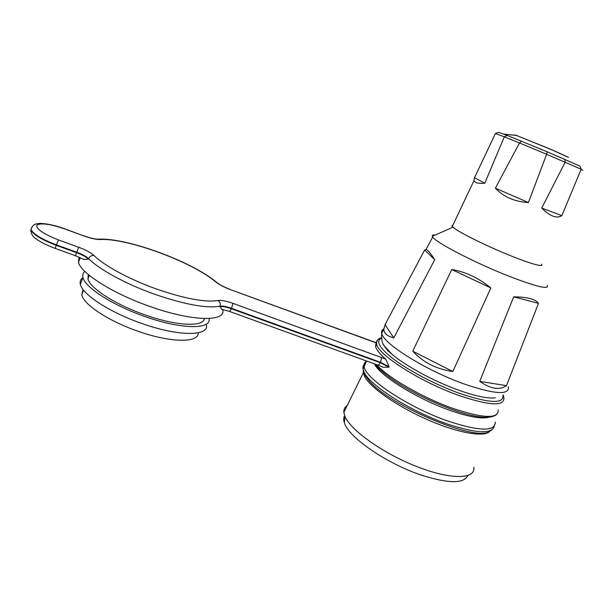 <?xml version="1.0" encoding="UTF-8"?>
<svg xmlns="http://www.w3.org/2000/svg" width="614" height="614" viewBox="0 0 614 614"><rect width="100%" height="100%" fill="white"/><g stroke="black" fill="none" stroke-linecap="round" stroke-linejoin="round"><path stroke-width="0.92" d="M504.309 136.838L495.475 133.53L498.568 132.294L507.218 135.41L547.458 151.919L580.046 166.156L581.067 169.18L546.644 154.267L528.408 202.559C514.693 201.745 503.68 196.956 495.383 188.176L519.498 142.97L504.309 136.838L484.768 183.256C480.194 183.563 477.032 183.233 475.282 182.258L473.901 180.739L474.538 177.669L495.375 133.599M565.287 162.165L564.673 159.279M541.517 264.22C544.764 267.865 529.406 263.544 506.627 254.104C483.893 244.71 459.917 232.737 453.754 227.871L451.858 225.875L452.894 225.169M452.81 225.353L452.349 226.328M582.916 170.37L581.143 169.272L561.848 215.652C556.775 218.853 550.067 216.32 541.725 208.062L565.156 162.173M474.538 177.669L484.768 183.256M546.644 154.267L519.498 142.97M495.383 188.176L528.408 202.559M541.725 208.062L561.848 215.652M507.218 135.41L504.271 136.768M546.491 154.145L547.458 151.919M521.393 141.09L519.69 142.993M435.357 234.962C432.962 234.771 431.949 235.216 432.317 236.306L432.693 236.989C435.518 242.384 475.436 263.137 509.643 276.477C536.943 286.907 549.461 289.862 547.212 285.364M473.831 467.254C475.796 479.45 450.469 479.956 416.33 466.41C382.23 452.994 349.865 429.585 344.807 416.023L343.855 412.355C343.617 409.408 344.723 407.151 347.179 405.593M344.638 415.601C343.533 417.451 343.426 419.769 344.316 422.555C347.77 436.638 386.168 463.524 421.703 475.236C448.573 483.671 463.931 483.786 467.768 475.581M346.473 407.021L344.584 410.858M434.727 259.684L393.774 337.9C387.273 336.18 383.965 333.31 383.842 329.288L385.055 324.637L424.65 250.005L426.116 249.414C427.904 250.052 430.775 253.475 434.727 259.684L424.65 250.005M451.774 269.523C465.589 271.81 478.613 277.95 490.862 287.943L452.848 371.516C436.393 369.175 423.031 362.398 412.761 351.193L451.774 269.523L490.862 287.943M513.68 296.831C527.203 296.938 535.477 299.118 538.493 303.362L506.489 385.653C499.543 390.404 490.632 388.977 479.741 381.371L513.68 296.831L538.493 303.362M385.055 324.637L393.774 337.9M412.761 351.193L452.848 371.516M479.741 381.371L506.489 385.653M198.192 332.811C199.159 342.942 171.114 343.026 137.966 331.23C108.77 321.191 83.427 304.444 81.777 294.881L83.067 289.486M206.266 324.276C210.165 336.249 179.465 336.956 141.512 323.371C109.837 312.411 82.261 294.413 80.373 284.336C79.682 281.473 80.541 279.24 82.959 277.62M87.955 275.64L89.299 275.371M209.052 318.505C211.769 329.641 181.399 329.634 144.328 316.317C112.631 305.281 84.97 287.406 82.997 277.52C82.345 274.988 82.967 272.954 84.878 271.426M204.362 318.551C203.625 327.216 176.31 326.134 144.536 314.721C115.309 304.536 89.774 288.043 87.94 278.902L88.439 274.635M79.045 257.151L78.477 262.316C80.887 273.176 112.746 293.438 149.156 306.202C192.366 321.828 226.727 322.005 222.652 309.441M88.424 259.1L83.995 259.515L75.438 255.731L76.719 252.216L56.404 244.856L56.227 245.308L76.55 252.669C82.084 254.733 86.044 256.875 88.424 259.1L88.593 258.64C86.213 256.422 82.261 254.28 76.719 252.216L78.699 247.258C85.814 249.913 90.918 252.661 94.011 255.508C104.088 265.593 129.278 279.286 155.756 288.757C184.369 298.65 205.122 302.572 218.008 300.522C220.073 301.873 220.733 303.761 219.996 306.202C206.411 308.55 184.415 304.498 154.007 294.037C125.878 284.013 99.146 269.408 88.593 258.64C89.759 256.284 91.57 255.232 94.011 255.508M218.008 300.522C221.286 300.039 226.259 300.975 232.936 303.339L385.73 359.106C379.805 353.986 376.42 349.796 375.568 346.549L376.083 342.842L230.603 289.716C224.187 287.298 219.244 284.712 215.775 281.964C192.627 262.109 127.436 237.864 100.105 239.521C96.16 239.583 90.765 238.401 83.918 235.96L64.708 228.922C50.01 223.903 40.724 222.667 36.84 225.208C36.134 229.022 43.341 233.919 58.46 239.897L78.699 247.258M385.73 359.106L389.123 366.781L388.938 367.195L383.059 367.233L378.347 365.246L380.703 362.375L231.578 308.335L231.394 308.765L380.519 362.79L388.938 367.195M219.82 306.639C222.345 306.232 226.205 306.939 231.394 308.765L229.728 311.513L221.677 309.249L219.996 306.202C222.521 305.795 226.382 306.509 231.578 308.335L232.936 303.339M568.464 157.399L552.032 149.893L516.551 135.471C514.893 134.896 514.501 134.857 515.376 135.341M489.642 431.419C484.269 437.675 457.115 432.839 426.707 419.354C396.299 405.923 369.613 386.997 364.371 376.136L363.181 371.117M495.321 397.803C488.023 398.801 475.773 396.253 458.574 390.151C433.737 381.256 404.91 365.53 391.87 354.101C387.434 350.264 384.61 347.017 383.412 344.354M364.279 374.133L369.022 380.642C389.222 405.447 475.773 442.011 489.442 431.512L491.944 429.815M364.202 366.566L363.074 369.167M365.054 363.726C363.258 365 362.59 366.827 363.058 369.214L364.156 372.207C369.774 385.27 410.359 411.226 446.815 423.821C476.019 433.461 491.783 434.328 494.109 426.423M383.85 328.82C381.939 329.726 381.233 331.215 381.724 333.287C382.66 343.188 425.241 370.104 463.869 383.88C494.715 394.365 509.551 395.332 508.369 386.782M374.34 363.795C379.582 375.384 416.783 398.778 449.993 410.382C468.635 416.852 481.591 419.162 488.859 417.297M495.245 422.01C495.475 431.749 479.757 431.45 448.066 421.112C408.272 407.366 365.092 378.485 364.186 366.65C363.688 364.117 364.47 362.229 366.543 360.971M381.348 338.176C375.215 341.338 379.989 348.844 395.677 360.694C411.28 371.992 436.692 385.101 459.011 393.167C489.55 403.421 504.178 404.104 502.874 395.201M503.188 394.986L503.879 397.887C504.47 406.56 489.435 405.739 458.765 395.431C420.275 381.839 377.948 354.692 376.635 344.139C376.106 342.067 376.635 340.509 378.224 339.458M387.687 350.632L385.339 347.286M376.39 364.532C387.772 377.487 422.539 397.719 452.81 408.371C483.464 418.525 498.591 419.07 498.2 409.999M31.698 227.449L30.846 229.981C33.233 234.648 41.691 239.759 56.227 245.308L55.199 248.417C42.681 243.658 37.316 239.882 35.735 238.539C32.603 236.497 30.976 233.642 30.846 229.981L32.035 226.896M58.46 239.897L56.404 244.856C41.867 239.299 33.402 234.187 31.015 229.529C32.12 225.906 34.23 223.98 37.339 223.742C40.294 222.721 52.413 224.217 64.777 228.822L83.918 235.96M389.123 366.781L380.703 362.375L381.509 357.363M230.603 289.716L376.228 342.712M215.775 281.964L217.064 282.663C219.873 284.873 224.356 287.175 230.526 289.57M100.105 239.521L98.125 239.191M503.342 134.013L516.551 135.471L551.871 149.739L568.295 157.238M473.901 180.739L452.257 226.512M343.855 412.355L363.242 372.921L369.022 380.642L363.979 373.182L363.058 369.214L366.596 360.994M383.842 329.288L381.724 333.287C381.233 339.488 382.192 343.817 384.617 346.281L391.87 354.101L387.611 350.594M452.963 227.218L432.317 236.306M344.316 422.555L345.014 416.522M432.693 236.989L426.116 249.414M381.309 337.746C377.894 338.836 376.336 340.97 376.635 344.139L375.568 346.549M385.531 347.624L388.217 351.008M374.755 363.941C386.766 378.984 420.59 398.033 451.743 409.384C474.653 417.62 489.527 419.416 496.373 414.765M83.596 290.169L81.777 294.881M80.373 284.336L82.997 277.52M89.314 275.356L87.94 278.902M78.477 262.316L80.257 257.673M229.751 311.521L378.347 365.246M55.199 248.417L75.438 255.731M216.681 282.348C192.013 261.579 127.374 237.772 98.984 239.176C95.546 239.283 90.542 238.178 83.972 235.86"/></g></svg>
